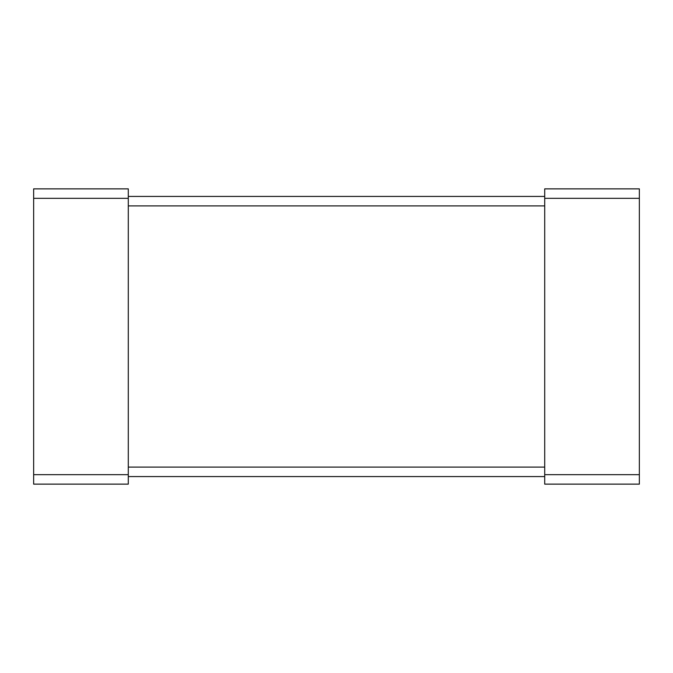 <?xml version="1.0" encoding="UTF-8"?>
<svg xmlns="http://www.w3.org/2000/svg" width="673" height="673" viewBox="0 0 673 673"><rect width="100%" height="100%" fill="white"/><g stroke="black" fill="none" stroke-linecap="round" stroke-linejoin="round"><path stroke-width="1.01" d="M639.35 198.325L639.35 188.861L544.709 188.861L544.709 484.139L639.35 484.139L639.35 198.325L544.709 198.325M128.291 196.432L544.709 196.432M128.291 476.568L544.709 476.568M128.291 198.325L128.291 188.861L33.65 188.861L33.65 484.139L128.291 484.139L128.291 198.325L33.65 198.325M544.709 474.675L639.35 474.675M128.291 205.896L544.709 205.896M128.291 467.104L544.709 467.104M33.65 474.675L128.291 474.675"/></g></svg>
